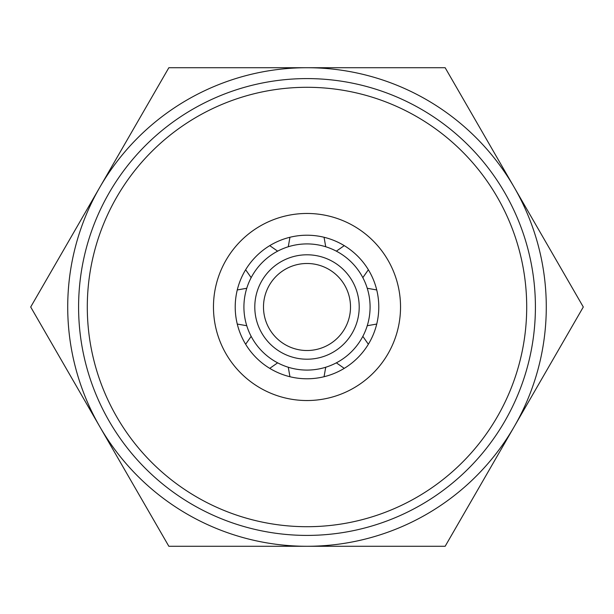 <?xml version="1.0" encoding="UTF-8"?>
<svg xmlns="http://www.w3.org/2000/svg" width="614" height="614" viewBox="0 0 614 614"><rect width="100%" height="100%" fill="white"/><g stroke="black" fill="none" stroke-linecap="round" stroke-linejoin="round"><path stroke-width="0.92" d="M307 350.51A43.51 43.51 0 0 1 263.49 307A43.51 43.51 0 0 1 307 263.49A43.51 43.51 0 0 1 350.51 307A43.51 43.51 0 0 1 307 350.51M307 359.205A52.205 52.205 0 0 1 254.795 307A52.205 52.205 0 0 1 307 254.795A52.205 52.205 0 0 1 359.205 307A52.205 52.205 0 0 1 307 359.205M168.85 67.717L445.15 67.717L583.3 307L445.15 546.283L168.85 546.283L30.7 307L168.85 67.717M307 67.717A239.283 239.283 0 0 1 514.225 426.638A239.283 239.283 0 0 1 99.775 426.638A239.283 239.283 0 0 1 307 67.717M307 400.535A93.535 93.535 0 0 1 213.465 307A93.535 93.535 0 0 1 307 213.465A93.535 93.535 0 0 1 400.535 307A93.535 93.535 0 0 1 307 400.535M307 235.216A71.784 71.784 0 0 0 235.216 307A71.784 71.784 0 0 0 307 378.784A71.784 71.784 0 0 0 378.784 307A71.784 71.784 0 0 0 307 235.216M307 526.705A219.705 219.705 0 0 0 526.705 307A219.705 219.705 0 0 0 307 87.295A219.705 219.705 0 0 0 87.295 307A219.705 219.705 0 0 0 307 526.705M307 535.408A228.408 228.408 0 0 0 535.408 307A228.408 228.408 0 0 0 307 78.592A228.408 228.408 0 0 0 78.592 307A228.408 228.408 0 0 0 307 535.408M344.247 245.638L336.357 251.164A63.081 63.081 0 0 0 325.727 246.759L324.054 237.273M376.727 289.946L367.241 288.273A63.081 63.081 0 0 0 362.836 277.643L368.362 269.753M325.727 246.759A63.081 63.081 0 0 0 288.273 246.759L289.946 237.273M288.273 246.759A63.081 63.081 0 0 0 277.643 251.164L269.753 245.638M368.362 344.247L362.836 336.357A63.081 63.081 0 0 0 367.241 325.727L376.727 324.054M277.643 251.164A63.081 63.081 0 0 0 251.164 277.643L245.638 269.753M251.164 277.643A63.081 63.081 0 0 0 246.759 288.273L237.273 289.946M324.054 376.727L325.727 367.241A63.081 63.081 0 0 0 336.357 362.836L344.247 368.362M246.759 288.273A63.081 63.081 0 0 0 246.759 325.727L237.273 324.054M246.759 325.727A63.081 63.081 0 0 0 251.164 336.357L245.638 344.247M269.753 368.362L277.643 362.836A63.081 63.081 0 0 0 288.273 367.241L289.946 376.727M251.164 336.357A63.081 63.081 0 0 0 277.643 362.836M288.273 367.241A63.081 63.081 0 0 0 325.727 367.241M336.357 362.836A63.081 63.081 0 0 0 362.836 336.357M367.241 325.727A63.081 63.081 0 0 0 367.241 288.273M362.836 277.643A63.081 63.081 0 0 0 336.357 251.164"/></g></svg>
